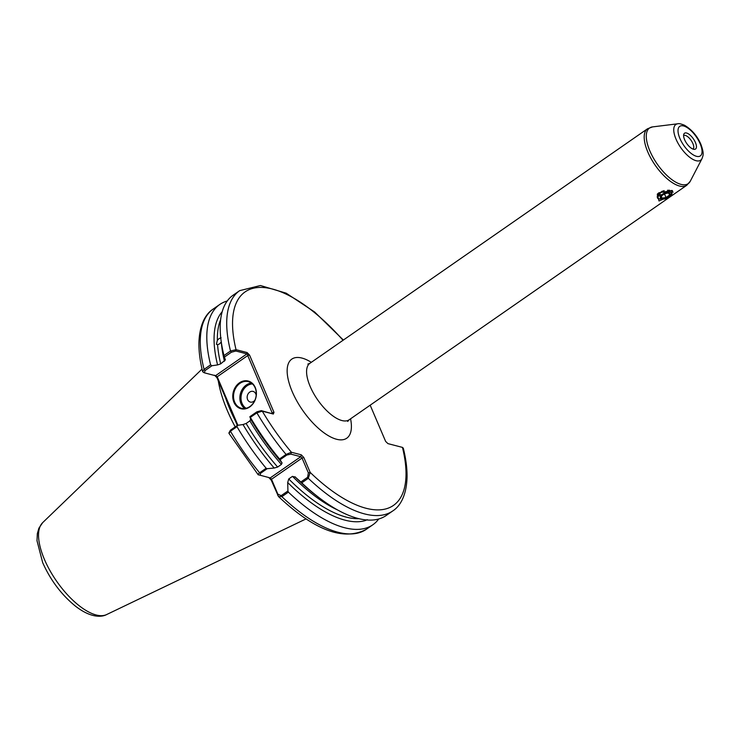 <?xml version="1.0" encoding="UTF-8"?>
<svg xmlns="http://www.w3.org/2000/svg" width="740" height="740" viewBox="0 0 740 740"><rect width="100%" height="100%" fill="white"/><g stroke="black" fill="none" stroke-linecap="round" stroke-linejoin="round"><path stroke-width="1.11" d="M657.324 196.22L657.832 193.658M670.884 195.887L658.989 200.984L657.277 194.213L658.905 192.77L672.429 190.569L670.68 195.702M695.443 142.542A9.629 4.061 -124.8 0 1 694.425 149.369A9.629 4.061 -124.8 0 1 684.62 139.721A9.629 4.061 -124.8 0 1 683.843 134.134A9.629 4.061 -124.8 0 1 689.079 134.301A9.629 4.061 -124.8 0 1 695.443 142.542M693.019 149.101A8.251 3.478 55.2 0 0 692.89 143.569A8.251 3.478 55.2 0 0 683.603 135.549M220.649 319.625A125.532 52.882 55.2 0 0 217.375 340.271L216.413 344.276L217.579 344.711A125.532 52.882 55.2 0 0 220.705 363.858L217.579 364.922A127.521 53.715 -124.8 0 1 222.222 311.66M217.375 340.271L219.133 338.559L221.121 337.81M221.316 341.963L219.392 343.98L217.579 344.711M365.69 519.933L367.521 519.767M255.245 387.483A14.31 11.646 104.6 0 1 249.741 406.945A14.31 11.646 104.6 0 1 233.933 402.292A14.31 11.646 104.6 0 1 239.446 382.821A14.31 11.646 104.6 0 1 255.245 387.483M234.654 402.079A13.755 11.202 -75.4 0 0 241.434 408.276A13.755 11.202 -75.4 0 0 253.496 402.81A13.755 11.202 -75.4 0 0 255.152 387.843A13.755 11.202 -75.4 0 0 248.363 381.655A13.755 11.202 -75.4 0 0 236.31 387.122A13.755 11.202 -75.4 0 0 234.654 402.079M256.188 395.289A5.504 4.477 -75.4 0 0 255.8 393.893A5.504 4.477 -75.4 0 0 249.722 392.098A5.504 4.477 -75.4 0 0 247.604 399.582A5.504 4.477 -75.4 0 0 254.921 400.183M218.272 380.786A96.376 40.598 55.2 0 0 227.411 410.765A96.376 40.598 55.2 0 0 235.209 426.878M660.034 193.769L659.294 193.76M659.035 193.741L657.99 193.538M659.211 193.584L658.082 193.408M660.145 196.072L658.979 195.86M657.841 195.166L657.499 194.287M660.274 195.906L658.896 195.684M668.904 190.217L668.072 190.92M668.646 190.217L667.989 190.744M671.68 190.43L673.076 192.215L670.782 190.587M220.705 363.858L225.432 359.853M287.712 482.536L288.739 478.956L292.485 476.357L295.399 477.198L300.838 481.999L307.6 477.3L308.386 472.934L302.05 458.06L271.515 479.27L277.851 494.144L281.163 495.671L287.925 490.971L287.712 482.536A127.521 53.715 -124.8 0 0 365.967 520.34M237.309 425.417L216.95 377.687L214.517 375.189M378.714 518.999A134.134 56.499 -124.8 0 1 372.821 524.79A134.134 56.499 -124.8 0 1 288.387 492.128L281.857 496.66L278.481 496.531L271.256 480.186L271.515 479.27L270.239 477.911L300.782 456.7L290.866 454.12L286.852 455.035L280.09 459.725L281.885 462.694A127.521 53.715 -124.8 0 1 250.694 419.201L249.843 416.713L256.836 411.847L261.285 410.626L273.328 414.039L262.265 411.153L256.891 412.855L250.351 417.388L249.843 416.713M268.786 477.531L271.256 480.186M280.09 459.725L279.517 458.957L286.047 454.425L291.403 452.251L301.31 454.832L303.844 457.551L310.19 472.416L308.293 478.299L301.754 482.841L300.838 481.999M307.6 477.3L308.293 478.299A134.134 56.499 -124.8 0 0 392.727 510.961L386.197 515.502A134.134 56.499 -124.8 0 1 317.802 496.707A134.134 56.499 -124.8 0 1 301.754 482.841M287.925 490.971L288.387 492.128M317.802 496.707L314.555 494.181A127.521 53.715 -124.8 0 1 295.399 477.198L295.038 476.763M392.727 510.961C399.045 506.974 406.51 497.317 407.065 476.847C407.148 468.189 405.899 458.634 403.3 448.181L402.458 447.395L387.936 443.621L385.623 441.401L370.176 405.187M279.517 458.957A134.134 56.499 -124.8 0 1 250.351 417.388M203.454 372.312L202.621 371.554L204.074 369.371L210.604 364.839A134.134 56.499 -124.8 0 1 219.78 304.464A134.134 56.499 -124.8 0 1 227.263 300.976M210.604 364.839L211.964 365.736L217.579 364.922M225.256 359.585L223.98 355.552A134.134 56.499 -124.8 0 1 233.146 295.177L239.686 290.644A134.134 56.499 -124.8 0 0 230.51 351.01L236.042 349.678L247.105 352.555L249.537 355.043L273.985 412.346L273.328 414.039M258.427 474.849L258.815 474.886C257.575 474.895 257.835 474.192 259.611 472.786L266.141 468.244A134.134 56.499 -124.8 0 1 236.985 426.684L230.454 431.217L228.993 433.4L258.131 474.701L270.239 477.911M223.98 355.552L230.51 351.01L231.407 352.231L224.405 357.096M266.141 468.244L267.177 468.697L260.415 473.397L260.332 475.33M228.928 432.937L230.399 430.218L237.401 425.352L243.007 424.547A127.521 53.715 -124.8 0 0 274.207 468.032L267.177 468.697M237.401 425.352L236.985 426.684M282.079 462.861L281.394 464.443L277.648 467.051L274.207 468.032M281.394 464.443A125.532 52.882 -124.8 0 1 249.889 420.875L246.133 423.474A125.532 52.882 55.2 0 0 277.648 467.051M249.889 420.875L250.694 419.201M243.007 424.547L246.133 423.474M271.543 413.299L272.181 412.855L247.743 355.561L217.209 376.771L237.901 425.278M211.964 365.736L204.971 370.601L204.434 372.84L215.497 375.716L246.919 353.887L235.857 351.01L231.407 352.231M203.139 372.174L204.434 372.84M277.602 495.051L277.851 494.144M261.285 410.626L262.265 411.153A130 54.76 55.2 0 0 291.403 452.251L290.866 454.12M301.31 454.832L300.782 456.7L302.05 458.06L303.844 457.551M402.458 447.395A130 54.76 55.2 0 1 310.19 472.416L308.386 472.934M343.036 340.289A130 54.76 55.2 0 0 257.714 287.546A130 54.76 55.2 0 0 236.042 349.678L235.857 351.01M247.105 352.555L247.743 355.561L249.537 355.043M216.95 377.687L217.209 376.771L215.497 375.716M273.985 412.346L272.181 412.855L272.348 413.512M667.637 193.131L669.034 193.196L669.589 195.046L666.019 197.524L661.902 198.154L661.357 196.304L662.106 195.508M668.294 196.479A4.949 1.98 -23.1 0 1 662.171 198.385A4.949 1.98 -23.1 0 1 661.93 195.656A4.949 1.98 -23.1 0 1 662.726 195.027A4.949 1.98 -23.1 0 1 667.905 193.103A4.949 1.98 -23.1 0 1 668.294 196.479M661.579 194.685L660.505 195.647L660.311 198.579L662.901 199.227L665.038 198.857A6.882 2.747 156.9 0 0 669.376 196.766A6.882 2.747 156.9 0 0 671.67 194.426A6.882 2.747 156.9 0 0 669.145 192.058A6.882 2.747 156.9 0 0 661.643 194.75A6.882 2.747 156.9 0 0 660.505 195.647L669.515 191.466L672.077 193.64L671.67 194.426M664.187 190.652L660.2 192.983L657.416 197.839L659.266 198.986L662.901 199.227M663.29 190.855L659.275 193.519L657.259 196.47L657.388 197.746M657.342 197.654L657.416 197.839A8.251 3.302 -23.1 0 0 658.748 198.838A8.251 3.302 -23.1 0 0 658.859 198.866M657.971 193.51L658.637 194.148M658.998 194.315L660.376 194.574M668.747 191.549L669.598 190.236M662.134 191.197L659.275 193.519M669.034 191.512L665.954 192.132L661.181 195.008M667.776 190.226L668.359 191.614M663.271 191.077L664.076 192.964M664.529 194.019L666.019 197.524M667.535 190.245L668.137 191.66M668.784 193.168L669.589 195.046M252.47 383.949A12.932 10.527 -75.4 0 0 242.072 403.43A12.932 10.527 -75.4 0 0 246.143 408.276M244.755 408.526A13.755 11.202 104.6 0 1 240.99 403.735A13.755 11.202 104.6 0 1 251.387 383.061M700.151 143.763A18.01 7.585 55.2 0 0 683.557 125.948A18.01 7.585 55.2 0 0 679.912 138.5A18.01 7.585 55.2 0 0 696.507 156.316A18.01 7.585 55.2 0 0 700.151 143.763M676.036 139.185A21.747 9.158 -124.8 0 1 677.766 123.793L652.551 126.901A33.873 14.273 55.2 0 0 649.84 150.868A33.873 14.273 55.2 0 0 671.606 179.422A33.873 14.273 55.2 0 0 690.281 181.226L701.992 158.674A21.747 9.158 -124.8 0 1 690.004 157.509A21.747 9.158 -124.8 0 1 676.036 139.185M106.616 614.57C102.305 616.938 91.557 618.659 75.48 606.171C61.485 594.784 50.551 580.271 42.68 562.64L37 540.737L37.333 533.623L38.906 528.157L42.726 522.588A56.129 23.643 55.2 0 0 44.446 559.459A56.129 23.643 55.2 0 0 106.616 614.57L306.082 518.879M349.151 419.793L686.766 185.278A34.392 14.486 -124.8 0 1 647.815 151.996A34.392 14.486 -124.8 0 1 647.519 128.779L309.903 363.303A34.392 14.486 55.2 0 0 310.199 386.521A34.392 14.486 55.2 0 0 349.151 419.793L347.68 421.449L347.846 420.486M350.557 418.812A48.146 20.285 -124.8 0 1 331.779 437.497A48.146 20.285 -124.8 0 1 292.217 391.627A48.146 20.285 -124.8 0 1 311.318 362.322M228.697 405.224A95.552 40.247 55.2 0 0 232.092 413.17M235.496 421.162A95.608 40.275 -124.8 0 1 225.589 397.917M224.451 361.259A125.532 52.882 -124.8 0 1 221.362 342.601M337.634 509.999A125.532 52.882 -124.8 0 1 292.485 476.357M288.739 478.956A125.532 52.882 55.2 0 0 358.918 518.685M281.163 495.671L281.857 496.66A134.134 56.499 55.2 0 0 366.291 529.331C343.637 541.301 314.371 530.367 278.481 496.531M286.852 455.035L286.047 454.425A134.134 56.499 -124.8 0 1 256.891 412.855L256.836 411.847M230.399 430.218L230.454 431.217A134.134 56.499 55.2 0 0 259.611 472.786L260.415 473.397M219.78 304.464L213.25 309.006A134.134 56.499 55.2 0 0 204.074 369.371L204.971 370.601M701.992 158.674C703.139 155.224 704.36 154.04 700.873 144.281C697.293 136.021 691.845 129.676 684.509 125.245C680.976 123.839 678.728 123.349 677.766 123.793M647.519 128.779L652.551 126.901M42.726 522.588L202.029 369.075M372.821 524.79L366.291 529.331M343.369 340.058L314.667 312.03L286.177 293.179L260.443 285.52L239.686 290.644M213.25 309.006C206.922 312.992 199.458 322.659 198.912 343.12C198.82 351.722 200.059 361.203 202.621 371.554M686.766 185.278L690.281 181.226M309.903 363.303L307.84 364.108M659.266 198.986L658.748 198.838M669.515 191.466L668.646 191.521"/></g></svg>
